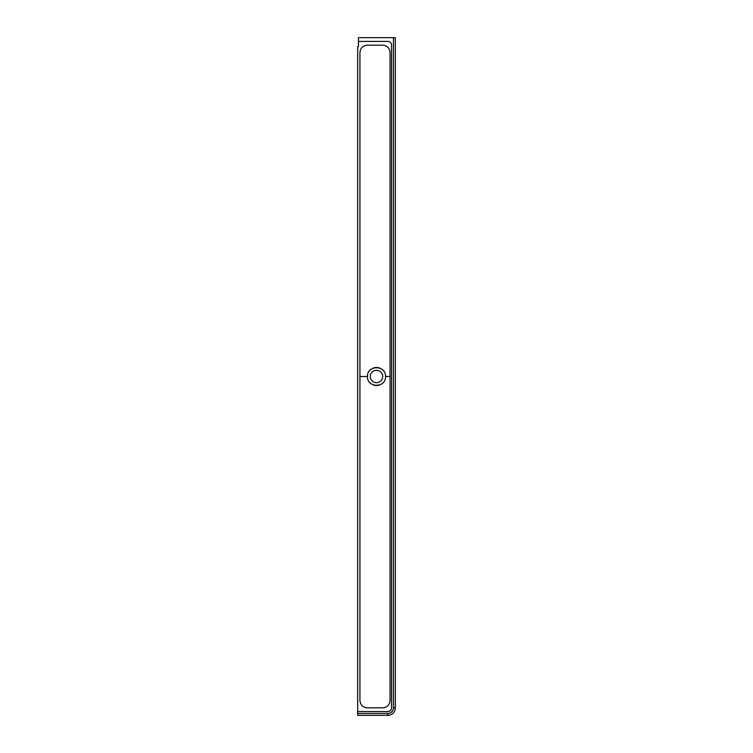 <?xml version="1.0" encoding="UTF-8"?>
<svg xmlns="http://www.w3.org/2000/svg" width="753" height="753" viewBox="0 0 753 753"><rect width="100%" height="100%" fill="white"/><g stroke="black" fill="none" stroke-linecap="round" stroke-linejoin="round"><path stroke-width="1.13" d="M393.442 37.65L395.325 37.65L395.325 707.82A7.53 7.53 0 0 1 387.795 715.35L357.675 715.35L357.675 713.467L387.795 713.467A5.647 5.647 0 0 0 393.442 707.82L393.442 37.65L358.428 37.65L358.428 46.686L357.675 46.686L357.675 713.467M357.675 711.585L387.795 711.585A3.765 3.765 0 0 0 391.56 707.82L391.56 45.18A3.765 3.765 0 0 0 387.795 41.415L358.428 41.415M370.288 376.5A6.212 6.212 0 0 0 376.5 382.712A6.212 6.212 0 0 0 382.712 376.5A6.212 6.212 0 0 0 376.5 370.288A6.212 6.212 0 0 0 370.288 376.5M383.456 382.27A9.036 9.036 0 0 1 382.891 382.891M379.823 384.905A9.036 9.036 0 0 1 373.177 384.905M370.109 382.891A9.036 9.036 0 0 1 369.544 382.27M369.544 370.73A9.036 9.036 0 0 1 370.109 370.109M373.177 368.095A9.036 9.036 0 0 1 379.823 368.095M382.891 370.109A9.036 9.036 0 0 1 383.456 370.73M385.536 376.5C386.035 388.153 366.965 388.153 367.464 376.5C366.965 364.847 386.035 364.847 385.536 376.5L390.054 376.5M359.934 376.5L367.464 376.5M359.934 700.309L359.934 52.691C360.311 48.051 362.824 45.538 367.464 45.161L382.524 45.161C387.164 45.538 389.678 48.051 390.054 52.691L390.054 700.309C389.678 704.949 387.164 707.462 382.524 707.839L367.464 707.839C362.824 707.462 360.311 704.949 359.934 700.309M395.325 707.82L393.442 707.82M387.795 715.35L387.795 713.467"/></g></svg>
